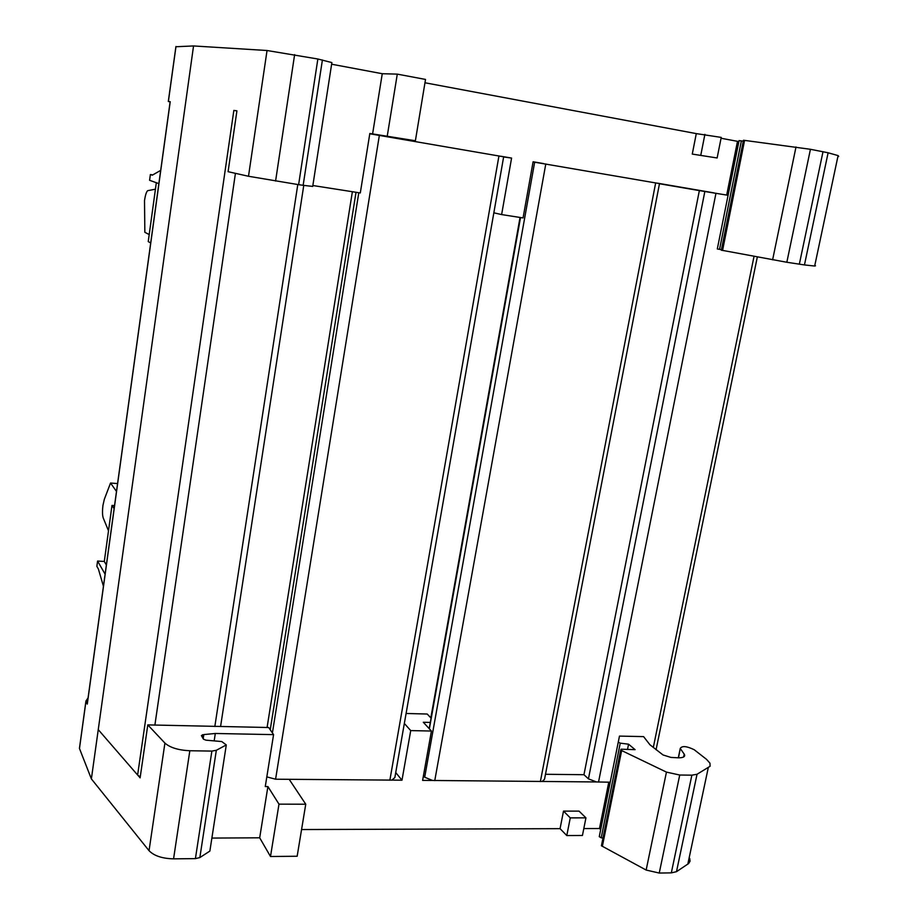 <?xml version="1.0" encoding="UTF-8"?>
<svg xmlns="http://www.w3.org/2000/svg" width="919" height="919" viewBox="0 0 919 919"><rect width="100%" height="100%" fill="white"/><g stroke="black" fill="none" stroke-linecap="round" stroke-linejoin="round"><path stroke-width="1.38" d="M117.575 483.578L110.533 483.026L104.306 499.385L102.962 505.335C102.285 511.033 102.354 515.203 103.192 517.856L108.499 530.803M149.2 234.552L144.846 232.3L144.513 200.606C145.34 195.069 146.397 191.761 147.683 190.67L155.437 189.188M545.495 774.28L583.956 774.706L588.436 778.852L596.488 781.954L542.187 781.46L544.519 779.301L659.497 183.593L533.066 161.928M395.733 772.58L401.982 780.197L391.85 780.105L394.86 777.554L503.658 156.804L369.783 133.772M596.488 781.954L610.205 782.207M609.228 782.207L610.032 783.08M423.429 775.762L424.693 777.233L432.585 780.472L422.614 780.392L431.425 731.042L410.724 730.594L404.337 723.46M266.809 776.877L275.585 779.209L391.85 780.105M211.887 838.071L259.686 837.806L270.496 856.508L297.159 856.244L305.751 804.217L278.985 804.148L267.9 786.561L265.269 786.549L273.575 734.637L215.31 733.477L214.173 740.886M305.751 804.217L289.175 779.323M273.575 734.637L268.681 727.515L147.798 724.896L140.113 777.842L138.045 775.452L140.274 776.75M87.604 701.277L87.282 704.092L85.949 701.013L88.063 697.889M618.28 742.058L619.475 736.096L643.587 736.613L649.917 744.746L663.036 754.958L670.939 757.417L678.475 757.819C682.323 757.83 684.391 757.084 684.701 755.59L684.506 754.568L684.069 756.659M678.509 757.819L680.255 748.411C682.047 745.654 686.688 746.09 694.201 749.72L706.527 759.347L709.973 763.195L710.088 766.274L697.027 774.269L691.869 775.165L679.727 775.027L666.447 772.109L621.658 750.559L620.704 750.042L621.095 749.203L635.098 749.663L628.573 744.195L620.245 743.161L601.21 837.818L602.99 838.025M601.21 837.818L599.268 836.669L619.475 736.096M600.681 829.593L599.487 828.524L583.818 828.57M566.793 835.555L570.274 817.876L585.943 817.864L582.439 835.474L566.793 835.555L560.062 828.662L301.57 829.547M164.915 743.08L149.039 850.684C154.024 855.83 162.203 858.553 173.565 858.851L195.414 858.622L199.848 857.576L209.865 851.086L226.292 744.93L216.333 750.295L211.875 751.087L189.831 750.743C178.355 750.203 170.049 747.641 164.915 743.08L147.798 724.896M149.039 850.684L91.383 778.91L79.436 748.422L79.689 746.538M689.755 858.484L690.043 861.218L688.641 863.527L676.487 871.683L671.318 872.866L659.245 873.05L679.727 775.027M666.447 772.109L646.149 870.052L659.245 873.05M646.149 870.052L601.428 845.779L620.704 750.042M226.292 744.93L221.755 741.553L205.959 740.174L203.455 739.175L201.376 735.579L203.823 734.58L203.191 738.715M680.416 748.686L684.506 754.568M628.573 744.195L627.516 749.41M406.095 713.477L427.209 714.029L431.08 718.13M431.425 731.042L423.303 722.265L430.31 722.437M620.245 743.161L618.257 742.115M410.724 730.594L401.982 780.197M570.274 817.876L563.508 811.109L579.062 811.132L585.943 817.864M215.31 733.477L203.823 734.58M609.998 782.448L600.67 828.915M560.062 828.662L563.508 811.109M608.78 782.195L599.487 828.524M270.496 856.508L278.985 804.148M259.686 837.806L267.9 786.561M91.383 778.91L193.541 45.95L175.908 46.743M175.977 46.513L168.384 101.446L170.141 101.745M202.548 734.706L202.203 737.015M98.31 729.697L137.62 775.027L233.851 110.418L236.918 110.889M432.585 780.472L542.187 781.46M727.159 195.15L699.359 190.601L583.956 774.706M699.359 190.601L659.474 183.743M430.827 717.865L520.039 217.458M322.408 59.976L303.144 185.305L298.618 184.662L317.859 59L331.874 62.584L312.713 186.431L310.002 186.075M310.576 186.189L303.144 185.305M722.414 250.416L721.323 250.209L743.46 140.251L744.574 140.389L722.575 250.405M721.438 249.669L717.302 248.969L739.071 140.596L741.369 140.871L719.543 249.405M726.699 195.069L737.486 141.331L738.704 141.515L727.917 195.276M743.264 141.204L741.369 140.871M838.714 156.448L838.094 155.598L828.111 152.772L810.432 149.292L744.574 140.389M317.859 59L267.038 50.511L193.541 45.95M312.851 185.523L360.305 192.956L369.829 133.473L415.388 140.756L425.52 79.436L397.295 74.129L382.258 73.715L331.621 64.215M696.292 133.611L692.271 154.082L717.13 157.976L721.231 137.402L696.292 133.611L424.969 82.767M737.486 141.331L721.059 138.252M700.829 155.012L704.896 134.346M692.271 154.082L717.13 157.976M810.432 149.292L786.836 262.26L722.426 250.37M828.111 152.772L804.458 264.936L814.671 266.039L838.094 155.598M815.509 265.786L814.671 266.039M234.368 110.487L236.918 110.854L228.084 171.692L248.498 176.264L267.038 50.511M298.618 184.662L248.498 176.264M372.597 133.944L382.258 73.715M387.278 135.92L397.295 74.129M393.619 137.793L415.388 140.756M501.004 156.264L511.584 158.079L501.625 214.575L523.06 217.929L533.1 161.778L543.497 163.571M657.522 183.18L713.845 192.864M804.458 264.936L786.836 262.26M175.931 46.513L168.303 101.492L170.13 101.848M501.625 214.575L493.836 212.817M503.623 156.954L511.584 158.079M150.705 242.938L148.235 241.594L156.322 182.709M158.872 183.628L149.59 180.296L150.383 174.53L152.784 174.897M110.533 483.026L116.495 491.435M103.433 586.253L98.402 569.045L96.863 566.334L97.575 561.049L104.295 561.452L111.992 505.427L114.542 505.611M114.128 508.586L111.992 505.427M160.699 170.371L152.29 175.184L150.383 174.53M105.099 574.157L97.575 561.049M104.295 561.452L106.363 564.99M684.218 754.097L683.621 756.957M199.848 857.576L216.333 750.295M691.869 775.165L671.318 872.866M211.875 751.087L195.414 858.622M697.027 774.269L676.487 871.683M173.565 858.851L189.831 750.743M85.984 701.094L79.471 748.503M708.193 768.066L687.814 864.17M621.658 750.559L602.359 846.365M87.282 704.092L170.222 101.676M214.839 726.481L297.79 184.535M154.874 725.183L235.425 173.335M653.306 747.503L754.039 256.367M598.522 782.103L715.97 193.231M588.436 778.852L704.862 191.416M540.372 781.587L655.672 182.858M434.756 780.633L545.794 163.961M424.693 777.233L534.663 162.158M429.357 728.813L520.522 217.539M389.863 780.231L498.948 155.908M275.585 779.209L379.363 135.346M272.403 732.925L358.801 192.726M270.232 729.766L356.021 192.289M267.084 727.48L352.379 191.715M796.003 146.971L772.615 259.824M294.62 54.623L275.585 181.066M823.01 151.669L799.335 264.212M680.255 748.411L678.291 757.819M85.949 701.013L79.436 748.422M220.583 726.469L303.764 185.374M656.063 749.755L757.325 256.987M429.207 728.641L520.338 217.504M87.236 703.977L170.153 101.664"/></g></svg>
